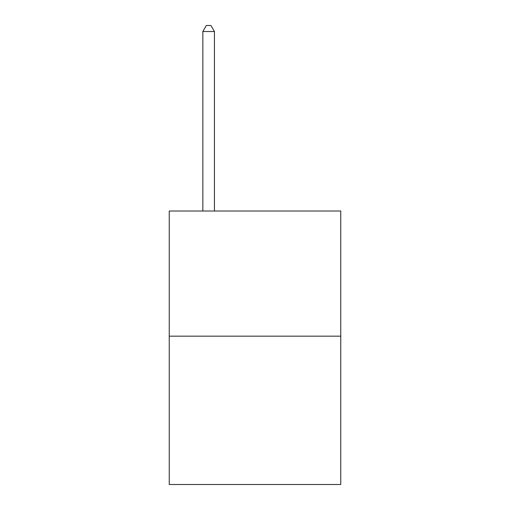 <?xml version="1.0" encoding="UTF-8"?>
<svg xmlns="http://www.w3.org/2000/svg" width="510" height="510" viewBox="0 0 510 510"><rect width="100%" height="100%" fill="white"/><g stroke="black" fill="none" stroke-linecap="round" stroke-linejoin="round"><path stroke-width="0.76" d="M340.756 336.166L340.756 211.012L169.244 211.012L169.244 484.5L340.756 484.5L340.756 336.166L169.244 336.166M214.442 211.012L214.442 31.524L202.852 31.524L202.852 211.012M202.852 31.524L206.327 25.5L210.962 25.5L214.442 31.524"/></g></svg>
